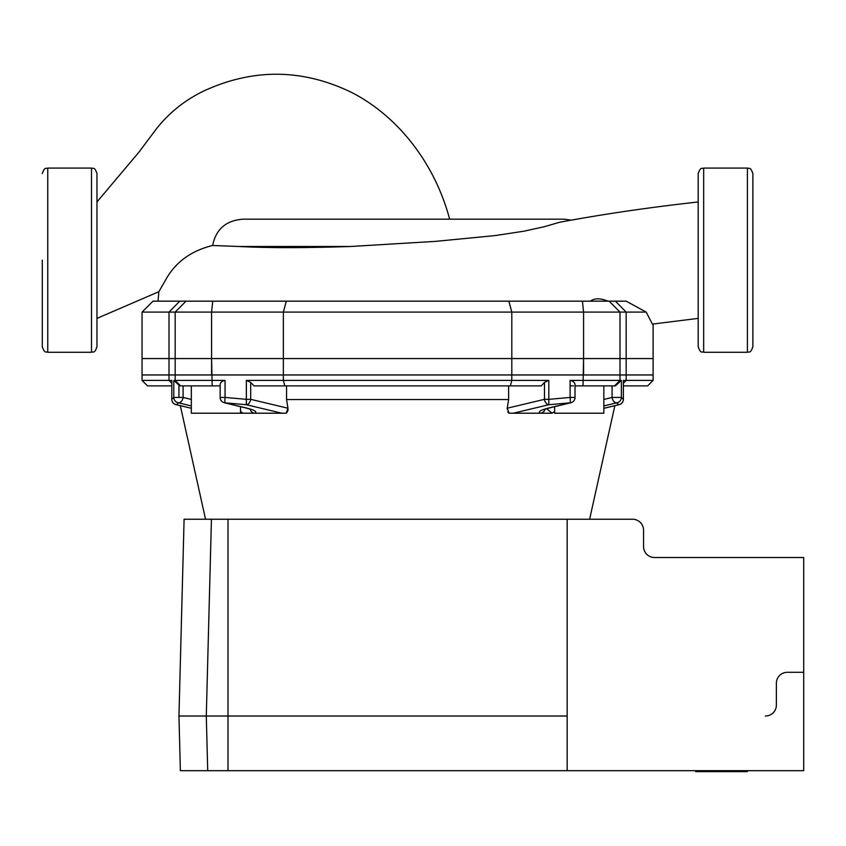 <?xml version="1.0" encoding="UTF-8"?>
<svg xmlns="http://www.w3.org/2000/svg" width="846" height="846" viewBox="0 0 846 846"><rect width="100%" height="100%" fill="white"/><g stroke="black" fill="none" stroke-linecap="round" stroke-linejoin="round"><path stroke-width="1.27" d="M698.204 201.961C648.575 207.492 602.32 214.281 559.418 222.318L544.877 226.569L524.15 231.159L495.217 235.579L435.542 241.374L350.424 246.503C304.253 248.005 267.188 248.005 239.249 246.503L212.621 245.488C215.952 229.15 226.125 220.372 243.13 219.177L563.954 219.177L571.039 220.108M212.621 245.488C191.905 250.585 176.645 261.351 166.852 277.774L158.858 291.701L158.054 301.165M608.01 301.165C600.427 298.067 594.537 298.067 590.339 301.165M615.402 301.165L508.869 301.165L511.809 312.1L626.167 312.1L615.402 301.165L626.199 301.165L646.196 312.1L652.425 324.092M179.764 301.165L152.989 301.165L142.054 312.1L168.999 312.1L168.999 374.958L211.585 374.958L211.585 312.1L283.368 312.1L286.297 301.165L179.764 301.165L168.999 312.1L211.585 312.1L212.737 301.165M211.585 374.958L283.368 374.958L283.368 312.1L511.809 312.1L511.809 374.958L626.167 374.958L626.167 312.1L646.196 312.1M508.869 301.165L286.297 301.165M283.368 374.958L511.809 374.958M142.054 312.1L142.054 374.958L168.999 374.958M626.167 374.958L653.112 374.958L653.112 324.007M698.204 173.536L698.204 346.807C701.123 354.675 701.894 350.974 703.671 352.274L703.671 168.068C701.894 169.359 701.123 165.657 698.204 173.536M752.866 346.807L752.866 173.536C750.169 165.943 749.038 169.179 747.399 168.068L747.399 352.274C749.038 351.164 750.169 354.389 752.866 346.807M96.962 346.807L96.962 173.536C94.34 166.038 93.092 169.115 91.495 168.068L91.495 352.274C93.092 351.227 94.34 354.294 96.962 346.807M42.3 260.166L42.3 346.807C44.901 354.273 46.149 351.217 47.767 352.274L47.767 168.068C46.149 169.115 44.901 166.059 42.3 173.536M554.648 406.672L554.648 413.218L603.843 413.218L603.843 385.882M570.109 385.882L573.429 385.882M619.135 404.663L603.843 408.322L618.68 404.716A5.467 5.425 -45.5 0 0 623.365 399.333L621.387 397.44L612.081 397.44A5.467 3.807 76.4 0 0 616.681 402.823L618.68 404.716A5.467 3.807 76.5 0 0 619.187 404.652L619.187 404.652A5.467 3.807 76.5 0 0 619.737 404.451M623.375 383.249L626.167 380.414L623.365 380.499M603.843 405.932L616.681 402.823A5.467 5.414 133.4 0 0 621.387 397.44L621.387 380.414L570.109 380.414C573.704 381.112 575.333 382.931 575.005 385.882L615.402 385.882L621.387 380.414M548.885 407.962A5.467 3.807 76.4 0 0 549.593 407.899L570.849 402.749A5.467 3.807 76.4 0 1 570.141 402.823L548.885 407.962C540.213 410.162 537.474 411.907 540.668 413.218L513.247 413.218L548.864 404.716L570.141 402.823A5.467 0.539 -95.3 0 0 570.109 397.44L548.811 399.333L548.864 404.716A5.467 3.807 76.5 0 1 544.475 399.333L507.219 408.227L507.135 409.073M570.86 402.749A5.467 5.467 0 0 0 575.037 397.44L575.005 385.882M543.217 409.601L549.593 407.899A5.467 3.807 76.4 0 0 549.667 407.878M286.54 385.882L286.54 399.545L287.957 408.227L250.691 399.333A5.467 3.807 -76.5 0 1 246.302 404.716L281.919 413.218L254.498 413.218C257.692 411.907 254.953 410.162 246.281 407.962L225.025 402.823L246.302 404.716L246.355 399.333L225.057 397.44A5.467 0.539 95.3 0 0 225.025 402.823A5.467 3.807 -76.4 0 1 224.317 402.749A5.467 5.467 0 0 1 220.129 397.44L225.057 397.44L225.057 380.414L173.779 380.414L179.764 385.882L220.129 385.882M246.355 380.425L250.691 382.36L253.948 385.882L284.827 385.882L283.368 380.414L246.355 380.414L246.355 399.333L250.691 399.333L250.691 382.36M287.957 410.321L287.957 408.227L286.138 413.218L281.919 413.218L286.138 413.218L286.9 412.584M623.375 399.333A5.467 5.467 0 0 1 619.187 404.652L619.187 404.652A5.467 5.467 0 0 0 623.375 399.333L623.375 380.446M191.333 385.882L191.333 413.218L242.982 413.218L240.518 411.505M171.812 380.499L168.999 380.414L171.791 383.249M142.054 380.414L142.054 358.556L168.999 358.556L168.999 380.414L142.054 380.414L147.521 385.882L171.791 385.882M173.779 380.414L173.779 397.44L171.791 399.333A5.467 5.467 0 0 0 175.979 404.652L175.979 404.652A5.467 3.807 -76.5 0 0 176.486 404.716L178.485 402.823A5.467 3.807 -76.4 0 0 183.085 397.44L173.779 397.44A5.467 5.414 46.6 0 0 178.485 402.823L191.333 405.932M548.821 380.425L544.475 382.36L544.475 399.333L548.811 399.333L548.811 380.414L283.368 380.414L283.368 358.556L168.999 358.556M225.057 380.414C221.462 381.102 219.833 382.931 220.161 385.882L220.129 397.44M283.368 358.556L511.809 358.556L511.809 380.414L510.339 385.882L541.218 385.882L544.475 382.36M284.827 385.882L510.339 385.882M623.375 385.882L647.645 385.882L653.112 380.414L626.167 380.414L626.167 358.556L511.809 358.556M626.167 358.556L653.112 358.556L653.112 380.414M551.285 412.531L552.184 413.218L540.668 413.218A5.467 5.213 -71.9 0 0 545.11 409.147M507.748 411.854L508.277 412.594M509.028 413.218L513.247 413.218L509.028 413.218L507.219 408.227L508.626 399.545L508.626 385.882M554.648 411.505L552.184 413.218L540.668 413.218M552.184 413.218L546.611 408.681M287.957 408.227L286.54 399.545L508.626 399.545L507.219 408.227M250.056 409.147A5.467 5.213 71.9 0 0 254.498 413.218L243.014 413.197M254.498 413.218L240.518 413.218L240.518 406.672M175.429 404.451A5.467 3.807 -76.5 0 0 175.979 404.652L175.979 404.652A5.467 5.467 0 0 1 171.791 399.333L171.812 380.414L171.791 399.333A5.467 5.425 -134.5 0 0 176.486 404.716L191.333 408.28L176.031 404.663L180.314 405.689L205.546 519.254M246.281 407.962A5.467 3.807 103.6 0 1 245.573 407.899L245.573 407.899A5.467 3.807 103.6 0 1 245.499 407.878M286.921 412.552L287.883 410.67M206.287 716.023L178.95 716.023L180.378 770.685L207.714 770.685L206.287 716.023L228.008 716.023L206.287 716.023L211.437 519.254L184.1 519.254L178.95 716.023L206.287 716.023M228.008 519.254L567.169 519.254L567.169 716.023L228.008 716.023L228.008 519.254L211.437 519.254M228.008 770.685L228.008 716.023L567.169 716.023L567.169 770.685L207.714 770.685M567.169 519.254L632.618 519.254A10.935 10.935 0 0 1 643.552 530.188L643.552 546.579A10.935 10.935 0 0 0 654.476 557.514L803.7 557.514L803.7 672.295L787.298 672.295A10.935 10.935 0 0 0 776.374 683.23L776.374 705.088A10.935 10.935 0 0 1 765.44 716.023A10.935 10.935 0 0 0 776.374 705.088L776.374 683.23A10.935 10.935 0 0 1 787.298 672.295L803.7 672.295L803.7 770.685L567.169 770.685M747.367 770.685L747.367 771.637L733.048 771.637L733.048 770.685L733.08 771.637L733.048 770.685L733.08 771.637L696.163 771.637L696.163 770.685L695.729 771.637L695.729 770.685M736.2 771.637L736.2 770.685M239.249 246.503L350.424 246.503M620.002 374.958L620.002 312.1L609.131 301.165M582.429 301.165L583.581 312.1L583.581 374.958M186.035 301.165L175.164 312.1L175.164 374.958M623.365 380.414L623.365 399.333M575.037 397.44L570.109 397.44L570.109 380.414M175.164 358.556L175.164 380.414L180.6 385.882M211.585 358.556L212.166 385.882M583.581 358.556L583.01 385.882M620.002 358.556L620.002 380.414L614.566 385.882M612.081 385.882L612.081 397.44L603.843 399.439M191.333 399.439L183.085 397.44L183.085 385.882M698.204 318.382L652.393 324.103M703.671 352.274L747.399 352.274M703.671 168.068L747.399 168.068M91.495 168.068L47.767 168.068M91.495 352.274L47.767 352.274M158.858 291.701L96.962 318.382M449.66 219.177C434.506 162.379 397.112 115.278 350.519 91.897C301.684 68.621 252.711 68.357 203.611 91.082C185.263 99.944 169.697 112.296 156.922 128.137L139.082 151.984L96.962 201.961M251.949 409.601L245.583 407.899M245.573 407.899L224.317 402.749M589.62 519.254L614.852 405.689M178.95 397.44L178.95 385.882"/></g></svg>

